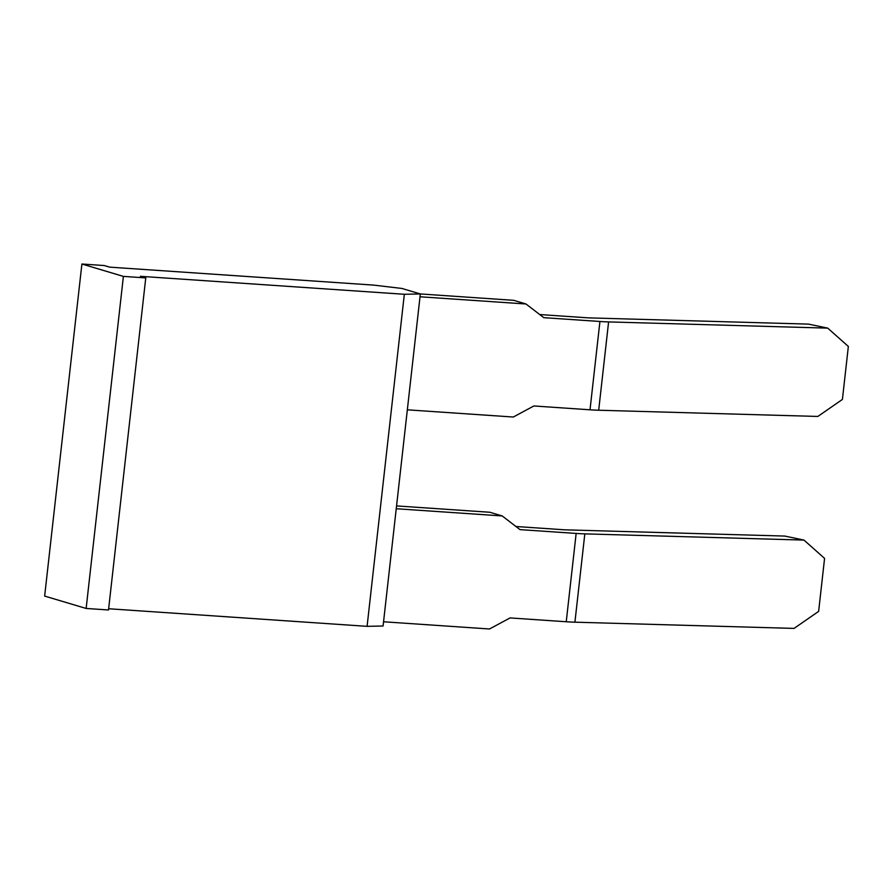 <?xml version="1.0" encoding="UTF-8"?>
<svg xmlns="http://www.w3.org/2000/svg" width="893" height="893" viewBox="0 0 893 893"><rect width="100%" height="100%" fill="white"/><g stroke="black" fill="none" stroke-linecap="round" stroke-linejoin="round"><path stroke-width="1.34" d="M404.328 294.277L367.09 626.339L383.086 626.004L420.335 293.942L404.328 294.277L140.38 276.317L145.76 277.913L123.39 276.395L81.899 264.015L104.269 265.545L109.649 267.141L373.598 285.101L401.895 288.45L420.335 293.942L513.698 300.327L525.988 303.988L420.011 296.777M598.69 410.233L608.602 321.915L827.744 328.133L848.35 346.439L842.412 399.428L817.843 416.451L598.69 410.233A35.687 3.17 6.4 0 1 590.016 409.798L533.858 405.969L513.296 417.031L407.331 409.82M525.988 303.988L543.781 317.662L599.929 321.48A35.687 3.17 -173.6 0 0 608.602 321.915M827.744 328.133L808.511 324.114L589.369 317.897A7.133 0.636 -173.6 0 1 587.627 317.808L539.74 314.548M81.899 264.015L44.65 596.077L86.141 608.457L123.39 276.395M145.76 277.913L108.511 609.975L86.141 608.457M367.09 626.339L108.656 608.747M515.953 526.502L563.851 529.761A7.133 0.636 -173.6 0 0 565.593 529.85L784.746 536.068L803.979 540.086L824.574 558.393L818.635 611.381L794.067 628.404L574.913 622.187L584.826 533.869A35.687 3.17 -173.6 0 1 576.152 533.434L519.994 529.616L502.201 515.942L489.911 512.269L396.559 505.918M803.979 540.086L584.826 533.869M383.566 621.774L489.509 628.985L510.07 617.923L566.24 621.751A35.687 3.17 6.4 0 0 574.913 622.187M396.235 508.731L502.201 515.942M590.016 409.798L599.929 321.48M566.24 621.751L576.152 533.434"/></g></svg>
